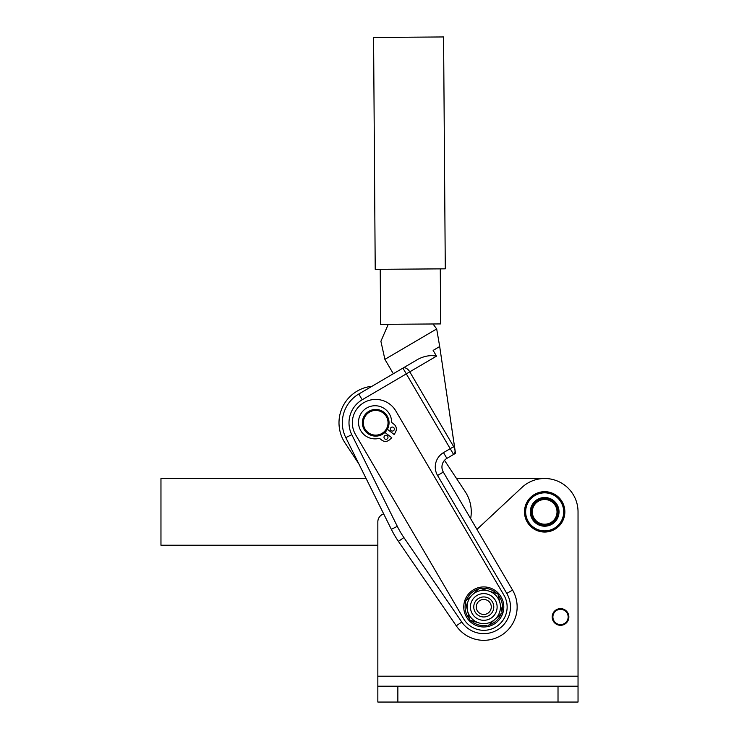 <?xml version="1.0" encoding="UTF-8"?>
<svg xmlns="http://www.w3.org/2000/svg" width="739" height="739" viewBox="0 0 739 739"><rect width="100%" height="100%" fill="white"/><g stroke="black" fill="none" stroke-linecap="round" stroke-linejoin="round"><path stroke-width="1.11" d="M443.576 36.95L373.574 37.449L375.218 269.338L445.284 268.839L443.576 36.95M433.996 323.978L380.65 324.356L440.675 323.922L440.278 268.876M380.225 269.301L380.613 324.356L387.291 324.31M524.764 509.707L524.764 509.707A20.018 20.018 0 0 0 524.653 511.887L524.653 512.219A20.018 20.018 0 0 0 524.81 514.39L524.856 514.732A20.018 20.018 0 0 0 525.29 516.866L525.374 517.189A20.018 20.018 0 0 0 526.066 519.249L526.196 519.563A20.018 20.018 0 0 0 527.138 521.531L527.304 521.817A20.018 20.018 0 0 0 528.487 523.646L528.69 523.914A20.018 20.018 0 0 0 530.094 525.586L530.325 525.826A20.018 20.018 0 0 0 531.932 527.304L532.191 527.517A20.018 20.018 0 0 0 533.964 528.782L534.251 528.958A20.018 20.018 0 0 0 536.172 529.983L536.477 530.131A20.018 20.018 0 0 0 538.509 530.907L538.833 531.008A20.018 20.018 0 0 0 540.948 531.535L541.271 531.59A20.018 20.018 0 0 0 543.442 531.84L543.775 531.858A20.018 20.018 0 0 0 545.955 531.84L546.287 531.812A20.018 20.018 0 0 0 548.449 531.526L548.772 531.461A20.018 20.018 0 0 0 550.878 530.898L551.202 530.787A20.018 20.018 0 0 0 553.215 529.965L553.52 529.817A20.018 20.018 0 0 0 555.423 528.755L555.7 528.57A20.018 20.018 0 0 0 557.455 527.276L557.705 527.055A20.018 20.018 0 0 0 559.284 525.549L559.506 525.3A20.018 20.018 0 0 0 560.883 523.609L561.077 523.341A20.018 20.018 0 0 0 562.222 521.485L562.388 521.189A20.018 20.018 0 0 0 563.294 519.212L563.414 518.898A20.018 20.018 0 0 0 564.069 516.82L564.153 516.496A20.018 20.018 0 0 0 564.541 514.344L564.578 514.011A20.018 20.018 0 0 0 564.688 511.841L564.688 511.499A20.018 20.018 0 0 0 564.531 509.328L564.485 508.995A20.018 20.018 0 0 0 564.06 506.862L563.968 506.538A20.018 20.018 0 0 0 563.275 504.469L563.155 504.155A20.018 20.018 0 0 0 562.203 502.197L562.037 501.901A20.018 20.018 0 0 0 560.855 500.072L560.652 499.804A20.018 20.018 0 0 0 559.247 498.141L559.017 497.901A20.018 20.018 0 0 0 557.418 496.423L557.151 496.211A20.018 20.018 0 0 0 555.377 494.945L555.091 494.77A20.018 20.018 0 0 0 553.178 493.735L552.874 493.597A20.018 20.018 0 0 0 550.832 492.811L550.518 492.719A20.018 20.018 0 0 0 548.403 492.192L548.07 492.137A20.018 20.018 0 0 0 545.909 491.878L545.567 491.86A20.018 20.018 0 0 0 543.396 491.888L543.054 491.906A20.018 20.018 0 0 0 540.902 492.202L540.569 492.266A20.018 20.018 0 0 0 538.463 492.83L538.149 492.941A20.018 20.018 0 0 0 536.126 493.754L535.821 493.901A20.018 20.018 0 0 0 533.928 494.973L533.641 495.158A20.018 20.018 0 0 0 531.895 496.451L531.637 496.673A20.018 20.018 0 0 0 530.066 498.178L529.835 498.419A20.018 20.018 0 0 0 528.459 500.118L528.265 500.386A20.018 20.018 0 0 0 527.119 502.234L526.962 502.538A20.018 20.018 0 0 0 526.048 504.515L525.928 504.829A20.018 20.018 0 0 0 525.272 506.908L525.198 507.231A20.018 20.018 0 0 0 524.81 509.374A20.018 20.018 0 0 1 525.198 507.231L525.272 506.908A20.018 20.018 0 0 1 525.928 504.829L526.048 504.515A20.018 20.018 0 0 1 526.962 502.538L527.119 502.234A20.018 20.018 0 0 1 528.265 500.386L528.459 500.118A20.018 20.018 0 0 1 529.835 498.419L530.066 498.178A20.018 20.018 0 0 1 531.637 496.673L531.895 496.451A20.018 20.018 0 0 1 533.641 495.158L533.928 494.973A20.018 20.018 0 0 1 535.821 493.901L536.126 493.754A20.018 20.018 0 0 1 538.149 492.941L538.463 492.83A20.018 20.018 0 0 1 540.569 492.266L540.902 492.202A20.018 20.018 0 0 1 543.054 491.906L543.396 491.888A20.018 20.018 0 0 1 545.567 491.86L545.909 491.878A20.018 20.018 0 0 1 548.07 492.137L548.403 492.192A20.018 20.018 0 0 1 550.518 492.719L550.832 492.811A20.018 20.018 0 0 1 552.874 493.597L553.178 493.735A20.018 20.018 0 0 1 555.091 494.77L555.377 494.945A20.018 20.018 0 0 1 557.151 496.211L557.418 496.423A20.018 20.018 0 0 1 559.017 497.901L559.247 498.141A20.018 20.018 0 0 1 560.652 499.804L560.855 500.072A20.018 20.018 0 0 1 562.037 501.901L562.203 502.197A20.018 20.018 0 0 1 563.155 504.155L563.275 504.469A20.018 20.018 0 0 1 563.968 506.538L564.06 506.862A20.018 20.018 0 0 1 564.485 508.995L564.531 509.328A20.018 20.018 0 0 1 564.688 511.499L564.688 511.841A20.018 20.018 0 0 1 564.578 514.011L564.541 514.344A20.018 20.018 0 0 1 564.153 516.496L564.069 516.82A20.018 20.018 0 0 1 563.414 518.898L563.294 519.212A20.018 20.018 0 0 1 562.388 521.189L562.222 521.485A20.018 20.018 0 0 1 561.077 523.341L560.883 523.609A20.018 20.018 0 0 1 559.506 525.3L559.284 525.549A20.018 20.018 0 0 1 557.705 527.055L557.455 527.276A20.018 20.018 0 0 1 555.7 528.57L555.423 528.755A20.018 20.018 0 0 1 553.52 529.817L553.215 529.965A20.018 20.018 0 0 1 551.202 530.787L550.878 530.898A20.018 20.018 0 0 1 548.772 531.461L548.449 531.526A20.018 20.018 0 0 1 546.287 531.812L545.955 531.84A20.018 20.018 0 0 1 543.775 531.858L543.442 531.84A20.018 20.018 0 0 1 541.271 531.59L540.948 531.535A20.018 20.018 0 0 1 538.833 531.008L538.509 530.907A20.018 20.018 0 0 1 536.477 530.131L536.172 529.983A20.018 20.018 0 0 1 534.251 528.958L533.964 528.782A20.018 20.018 0 0 1 532.191 527.517L531.932 527.304A20.018 20.018 0 0 1 530.325 525.826L530.094 525.586A20.018 20.018 0 0 1 528.69 523.914L528.487 523.646A20.018 20.018 0 0 1 527.304 521.817L527.138 521.531A20.018 20.018 0 0 1 526.196 519.563L526.066 519.249A20.018 20.018 0 0 1 525.374 517.189L525.29 516.866A20.018 20.018 0 0 1 524.856 514.732L524.81 514.39A20.018 20.018 0 0 1 524.653 512.219L524.653 511.887A20.018 20.018 0 0 1 524.764 509.707M525.651 512.072A19.02 19.02 0 0 1 554.001 495.287A19.02 19.02 0 0 1 554.361 528.228A19.02 19.02 0 0 1 525.651 512.072A19.02 19.02 0 0 0 554.361 528.228A19.02 19.02 0 0 0 554.001 495.287A19.02 19.02 0 0 0 525.651 512.072M530.325 512.016A14.346 14.346 0 0 1 551.71 499.361A14.346 14.346 0 0 1 551.978 524.21A14.346 14.346 0 0 1 530.325 512.016A14.346 14.346 0 0 0 548.754 525.614A14.346 14.346 0 0 0 556.781 504.164A14.346 14.346 0 0 0 530.325 512.016M555.931 504.7A13.348 13.348 0 0 0 532.837 505.688A13.348 13.348 0 0 0 545.243 525.198A13.348 13.348 0 0 0 555.931 504.7A13.348 13.348 0 0 1 545.243 525.198A13.348 13.348 0 0 1 532.837 505.688A13.348 13.348 0 0 1 555.931 504.7A13.348 13.348 0 0 0 531.323 512.007A13.348 13.348 0 0 1 544.578 498.52A13.348 13.348 0 0 1 558.019 511.813A13.348 13.348 0 0 1 544.671 525.207M555.091 505.236A12.341 12.341 0 0 1 545.197 524.2A12.341 12.341 0 0 1 533.724 506.15A12.341 12.341 0 0 1 555.091 505.236A12.341 12.341 0 0 0 533.724 506.15A12.341 12.341 0 0 0 545.197 524.2A12.341 12.341 0 0 0 555.091 505.236M481.689 620.141A13.348 13.348 0 0 1 479.814 594.211A13.348 13.348 0 0 1 497.088 605.998A13.348 13.348 0 0 1 481.689 620.141A13.348 13.348 0 0 0 496.239 602.174A13.348 13.348 0 0 0 473.413 598.553A13.348 13.348 0 0 0 481.689 620.141M568.864 616.963A8.341 8.341 0 0 1 554.232 622.441A8.341 8.341 0 0 1 557.594 609.148A8.341 8.341 0 0 1 568.864 616.963M554.767 621.97A7.63 7.63 0 0 1 559.063 609.481A7.63 7.63 0 0 1 567.737 619.448A7.63 7.63 0 0 1 554.767 621.97A7.63 7.63 0 0 0 567.737 619.448A7.63 7.63 0 0 0 559.063 609.481A7.63 7.63 0 0 0 554.767 621.97M554.232 622.441A8.341 8.341 0 0 0 568.411 619.679A8.341 8.341 0 0 0 558.924 608.779A8.341 8.341 0 0 0 554.232 622.441M478.198 589.122A18.687 18.687 0 0 0 466.272 600.438A18.687 18.687 0 0 1 478.613 589.001A18.687 18.687 0 0 0 478.198 589.122M465.644 602.451A18.687 18.687 0 0 0 469.376 618.857A18.687 18.687 0 0 1 465.644 602.451M470.808 620.409A18.687 18.687 0 0 0 486.89 625.379A18.687 18.687 0 0 1 470.808 620.409M488.941 624.908A18.687 18.687 0 0 0 501.291 613.472A18.687 18.687 0 0 1 488.941 624.908M501.91 611.458A18.687 18.687 0 0 0 498.178 595.052A18.687 18.687 0 0 1 501.91 611.458M496.747 593.5A18.687 18.687 0 0 0 480.664 588.53A18.687 18.687 0 0 1 496.747 593.5M477.8 587.847A20.018 20.018 0 0 0 470.216 621.684A20.018 20.018 0 0 0 503.314 611.338A20.018 20.018 0 0 0 477.8 587.847A20.018 20.018 0 0 1 503.314 611.338A20.018 20.018 0 0 1 470.216 621.684A20.018 20.018 0 0 1 477.8 587.847M479.833 619.707A13.348 13.348 0 0 1 474.706 597.167A13.348 13.348 0 0 1 496.793 603.994A13.348 13.348 0 0 1 479.833 619.707A13.348 13.348 0 0 0 496.793 603.994A13.348 13.348 0 0 0 474.706 597.167A13.348 13.348 0 0 0 479.833 619.707M478.854 622.894A16.683 16.683 0 0 0 500.044 603.255A16.683 16.683 0 0 0 472.443 594.719A16.683 16.683 0 0 0 478.854 622.894A16.683 16.683 0 0 1 472.443 594.719A16.683 16.683 0 0 1 500.044 603.255A16.683 16.683 0 0 1 478.854 622.894L469.644 620.049L465.376 601.269L469.644 620.049L478.854 622.894M502.187 612.649L488.054 625.739L502.187 612.649L497.91 593.86L479.509 588.17L465.376 601.269L479.509 588.17L497.91 593.86L502.187 612.649M394.007 424.278A6.004 6.004 0 0 1 395.661 431.816L394.229 434.56L395.661 431.816A6.004 6.004 0 0 0 394.007 424.278L391.652 422.459A16.572 16.572 0 0 0 373.712 405.794A16.572 16.572 0 0 0 358.757 425.174A16.572 16.572 0 0 0 379.421 438.301L381.777 440.13L379.421 438.301A16.572 16.572 0 0 1 358.757 425.174A16.572 16.572 0 0 1 373.712 405.794A16.572 16.572 0 0 1 391.652 422.459L394.007 424.278M389.49 439.807A6.004 6.004 0 0 1 381.777 440.13A6.004 6.004 0 0 0 389.49 439.807L391.781 437.728L389.49 439.807L391.781 437.728L384.917 432.435L391.781 437.728M391.134 430.652A2.005 2.005 0 0 0 393.942 430.292A2.005 2.005 0 0 0 393.582 427.484A2.005 2.005 0 0 0 390.774 427.844A2.005 2.005 0 0 0 391.134 430.652M384.77 438.892A2.005 2.005 0 0 0 387.578 438.532A2.005 2.005 0 0 0 387.218 435.724A2.005 2.005 0 0 0 384.409 436.084A2.005 2.005 0 0 0 384.77 438.892M394.229 434.56L387.365 429.267L394.229 434.56L395.661 431.816M379.421 438.301L381.777 440.13L379.421 438.301M393.582 427.484A2.005 2.005 0 0 1 393.12 430.92A2.005 2.005 0 0 1 390.368 428.805A2.005 2.005 0 0 1 393.582 427.484M387.218 435.724A2.005 2.005 0 0 1 386.756 439.16A2.005 2.005 0 0 1 384.012 437.045A2.005 2.005 0 0 1 387.218 435.724M367.265 413.766A12.341 12.341 0 0 1 387.716 419.992A12.341 12.341 0 0 1 372.105 434.597A12.341 12.341 0 0 1 367.265 413.766A12.341 12.341 0 0 0 372.105 434.597A12.341 12.341 0 0 0 387.716 419.992A12.341 12.341 0 0 0 367.265 413.766M366.581 413.036A13.348 13.348 0 0 0 371.809 435.557A13.348 13.348 0 0 0 388.696 419.761A13.348 13.348 0 0 0 366.581 413.036A13.348 13.348 0 0 1 388.696 419.761A13.348 13.348 0 0 1 371.809 435.557A13.348 13.348 0 0 1 366.581 413.036M482.604 614.368A7.51 7.51 0 0 1 477.948 602.23A7.51 7.51 0 0 1 490.788 604.271A7.51 7.51 0 0 1 482.604 614.368A7.51 7.51 0 0 0 490.788 604.271A7.51 7.51 0 0 0 477.948 602.23A7.51 7.51 0 0 0 482.604 614.368M482.207 616.843A10.013 10.013 0 0 0 493.125 603.375A10.013 10.013 0 0 0 475.999 600.65A10.013 10.013 0 0 0 482.207 616.843A10.013 10.013 0 0 1 475.999 600.65A10.013 10.013 0 0 1 493.125 603.375A10.013 10.013 0 0 1 482.207 616.843M444.499 460.332L465.182 491.629L444.499 460.332M371.994 386.275A36.701 36.701 0 0 0 345.076 443.021L358.812 463.806L345.076 443.021A36.701 36.701 0 0 1 371.994 386.275M470.632 518.639A36.701 36.701 0 0 0 465.182 491.629A36.701 36.701 0 0 1 470.632 518.639M358.812 463.806L345.076 443.021M366.101 478.493L160.963 478.493L160.963 545.225L377.841 545.225L377.841 521.873L377.841 686.198L377.841 676.194L578.037 676.194L377.841 676.194L377.841 521.873A8.341 8.341 0 0 1 383.689 513.91A8.341 8.341 0 0 0 377.841 521.873L377.841 545.225L160.963 545.225L160.963 478.493L366.101 478.493M476.951 529.392L521.919 487.463A33.366 33.366 0 0 1 578.037 511.859A33.366 33.366 0 0 0 521.919 487.463M544.671 478.493L456.508 478.493L544.671 478.493M446.883 458.383A10.013 10.013 0 0 0 443.317 472.082C441.451 468.563 441.488 465.127 443.428 461.764C441.488 465.127 441.451 468.563 443.317 472.082L437.562 475.463A16.683 16.683 0 0 1 443.502 452.628L446.883 458.383L453.589 454.448A6.669 4.018 -120.4 0 0 453.672 446.661L409.766 371.837L406.302 373.879L450.208 448.693L453.672 446.661L450.208 448.693L453.589 454.448L455.51 453.321L454.43 446.217L453.672 446.661A6.669 4.018 59.6 0 1 453.589 454.448L446.883 458.383L443.502 452.628L450.208 448.693L443.502 452.628A16.683 16.683 0 0 0 437.562 475.463L506.797 593.445L437.562 475.463L443.317 472.082A10.013 10.013 0 0 1 446.883 458.383M439.696 346.536L433.128 350.397L439.696 346.536L455.51 453.321L453.589 454.448L402.921 368.114L418.228 359.136C424.555 355.939 430.652 354.942 436.5 356.152L433.128 350.397L436.5 356.152C430.652 354.942 424.555 355.939 418.228 359.136L402.921 368.114A6.669 4.018 59.6 0 1 409.766 371.837L436.5 356.152L409.766 371.837A6.669 4.018 -120.4 0 0 402.921 368.114L406.302 373.879L409.766 371.837L453.672 446.661L454.43 446.217L439.696 346.536L436.407 348.466L439.696 346.536C436.444 324.55 436.444 324.55 439.696 346.536L436.684 328.957L384.89 359.357L436.684 328.957L433.026 323.978M455.418 452.905L455.335 452.388L455.418 452.905M406.302 373.879L362.175 399.771A26.696 26.696 0 0 0 351.782 434.661L397.314 526.344A93.428 93.428 0 0 0 403.91 537.586L461.755 622.035A26.696 26.696 0 0 0 498.086 629.489A26.696 26.696 0 0 0 506.797 593.445A26.696 26.696 0 0 1 498.086 629.489A26.696 26.696 0 0 1 461.755 622.035L403.91 537.586A93.428 93.428 0 0 1 397.314 526.344L351.782 434.661A26.696 26.696 0 0 1 362.175 399.771L406.302 373.879M395.836 410.967L503.924 595.135A23.352 23.352 0 0 1 495.546 627.134A23.352 23.352 0 0 1 463.565 618.663L355.551 434.606A23.352 23.352 0 0 1 363.874 402.644A23.352 23.352 0 0 1 395.836 410.967A23.352 23.352 0 0 0 363.874 402.644A23.352 23.352 0 0 0 355.551 434.606L463.565 618.663A23.352 23.352 0 0 0 495.546 627.134A23.352 23.352 0 0 0 503.924 595.135L395.836 410.967M402.921 368.114L358.803 394.016L362.175 399.771L358.803 394.016L402.921 368.114M345.806 437.627L351.782 434.661L345.806 437.627L391.337 529.309L397.314 526.344L391.337 529.309A100.098 100.098 0 0 0 398.404 541.354L403.91 537.586L398.404 541.354L456.249 625.813L461.755 622.035L456.249 625.813A33.366 33.366 0 0 0 501.661 635.124A33.366 33.366 0 0 0 512.552 590.064L506.797 593.445L512.552 590.064L443.317 472.082L512.552 590.064A33.366 33.366 0 0 1 501.661 635.124A33.366 33.366 0 0 1 456.249 625.813L398.404 541.354A100.098 100.098 0 0 1 391.337 529.309L345.806 437.627A33.366 33.366 0 0 1 358.803 394.016A33.366 33.366 0 0 0 345.806 437.627M388.261 324.301L380.899 341.279L384.89 359.357L393.333 373.749M578.037 676.194L578.037 686.198L558.019 686.198L558.019 702.05L558.019 686.198L397.859 686.198L397.859 702.05L578.037 702.05L578.037 511.859M564.855 511.859A20.184 20.184 0 0 1 534.574 529.346A20.184 20.184 0 0 1 534.574 494.382A20.184 20.184 0 0 1 564.855 511.859A20.184 20.184 0 0 0 534.574 494.382A20.184 20.184 0 0 0 534.574 529.346A20.184 20.184 0 0 0 564.855 511.859M377.841 702.05L377.841 686.198L377.841 702.05L397.859 702.05L397.859 686.198L377.841 686.198L578.037 686.198L578.037 702.05L377.841 702.05"/></g></svg>
